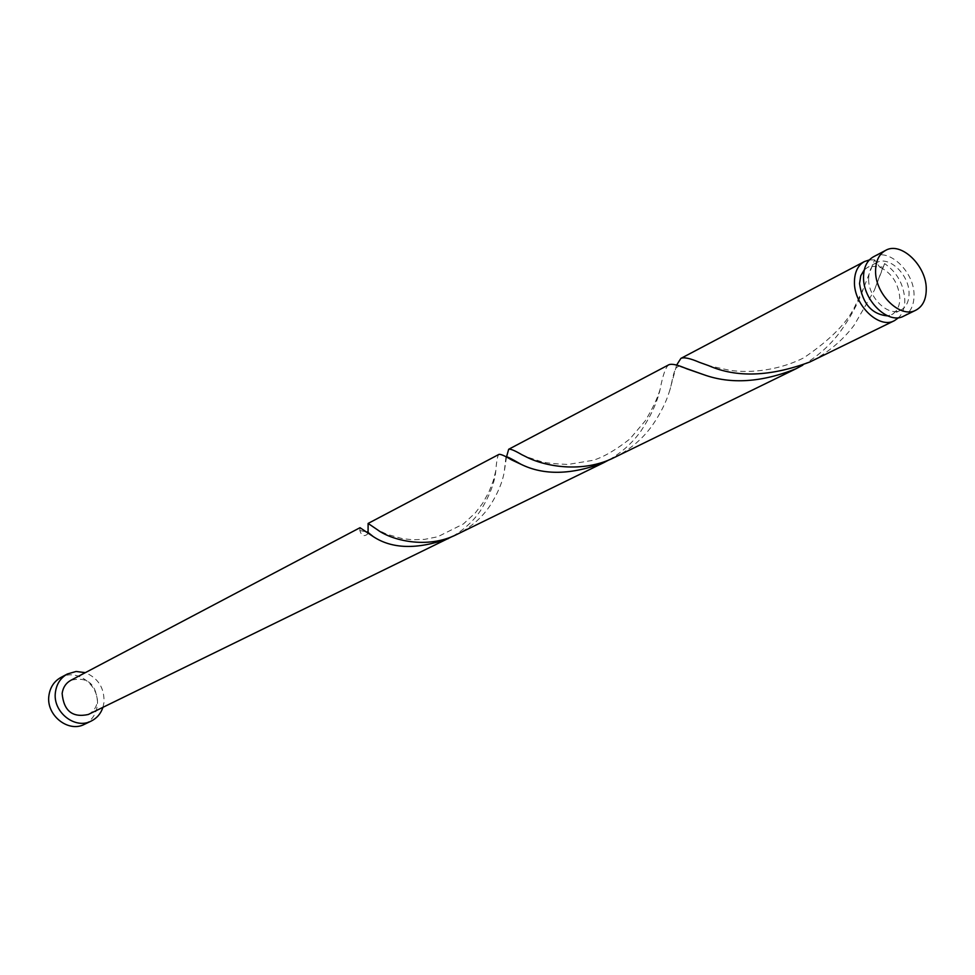 <?xml version="1.0" encoding="UTF-8"?>
<svg xmlns="http://www.w3.org/2000/svg" width="975" height="975" viewBox="0 0 975 975"><rect width="100%" height="100%" fill="white"/><g stroke="black" fill="none" stroke-linecap="round" stroke-linejoin="round"><path stroke-width="0.73" stroke-dasharray="4.88 3.66" d="M873.49 256.778C888.944 247.455 914.611 272.11 914.038 295.449C913.928 305.565 910.467 312.475 903.654 316.156M868.64 278.85C868.786 271.001 871.455 265.602 876.647 262.641C889.005 255.231 909.517 274.962 909.041 293.621C908.956 301.689 906.189 307.198 900.778 310.147C888.457 317.241 868.043 297.46 868.64 278.85M864.289 269.856L867.555 267.406L871.553 266.102L879.669 267.077C891.82 272.988 898.536 283.372 899.852 298.216C899.742 306.248 896.988 311.732 891.564 314.681L887.664 315.876M102.948 707.326L104.008 702.366C104.483 688.07 98.256 678.161 85.337 672.652M84.545 724.279C91.821 720.488 96.05 714.297 97.256 705.693C100.34 685.876 77.135 667.814 60.791 677.503M452.741 536.262C464.112 529.632 473.326 521.138 480.395 510.803C489.608 495.861 494.752 482.515 495.812 470.779C496.543 461.017 497.555 455.581 498.859 454.447M88.262 714.504C93.502 711.726 96.574 707.216 97.439 700.976C95.672 683.353 86.812 676.455 70.87 680.282M367.941 533.264L367.636 534.008C364.077 536.969 361.469 535.811 359.824 530.522L360.019 527.707M359.824 530.522L365.808 531.741M367.417 532.399L368.075 532.606M802.778 365.162C817.513 356.497 829.871 345.54 839.841 332.292C850.651 317.216 858.512 302.64 863.423 288.551L874.648 259.886L879.669 267.077L883.155 266.699L884.63 263.591C897.061 272.269 903.801 284.408 904.824 300.02C904.824 307.527 902.765 313.402 898.658 317.643M884.63 263.591L874.283 290.416L854.161 325.187C842.437 340.714 827.653 352.987 809.811 362.005M676.601 365.113L669.581 390.902C666.23 402.078 660.477 413.583 652.312 425.429C642.659 438.884 630.155 449.499 614.798 457.275M869.347 259.935L874.648 259.886M609.18 459.798C622.026 452.278 632.592 442.711 640.904 431.096C650.837 416.167 657.247 402.248 660.124 389.33C662.756 375.375 665.632 367.197 668.753 364.808M506.464 457.117L504.246 471.997C502.344 482.662 497.494 494.057 489.694 506.183C481.565 518.042 470.779 527.378 457.324 534.202M876.647 262.641L867.555 267.406M900.778 310.147L891.564 314.681M367.331 531.85L367.636 534.008M495.812 470.779L493.204 480.943L488.914 492.034L482.503 503.527L475.239 512.984L463.344 523.977L437.702 536.774L424.722 539.346L412.742 539.76L402.456 538.663L386.697 534.202L377.483 529.791M505.976 456.861L504.246 471.997M660.124 389.33C657.455 398.361 652.482 408.866 645.231 420.859L629.85 438.994C615.822 449.962 603.635 457.056 593.251 460.273L567.877 464.466C554.288 463.856 545.464 462.918 541.393 461.675L525.415 456.458M680.708 366.503C673.359 363.98 672.652 382.334 669.581 390.902M863.423 288.551L856.135 303.725C848.859 321.055 831.395 339.105 803.729 357.862C774.15 372.657 743.474 372.803 728.422 370.049L708.679 365.662M883.155 266.699L874.283 290.416"/><path stroke-width="1.46" d="M926.25 289.38C926.774 265.919 901.01 241.081 885.532 250.429C879.072 254.122 875.757 260.886 875.587 270.709C874.855 294.097 900.486 319.02 915.878 310.184C922.703 306.491 926.165 299.557 926.25 289.38M915.878 310.184L903.654 316.156C888.274 324.98 862.765 300.239 863.533 276.973C863.716 267.211 867.043 260.471 873.49 256.778L885.532 250.429M887.664 315.876C871.808 314.462 862.424 303.688 859.548 283.554L860.767 275.767L864.289 269.856M85.337 672.652L76.099 671.47L67.36 673.993C60.608 677.832 56.647 683.853 55.453 692.055C52.284 711.701 74.929 729.909 91.248 721.049C96.939 718.185 100.839 713.615 102.948 707.326M67.36 673.993L60.791 677.503C54.076 681.33 50.127 687.314 48.933 695.48C45.752 715.016 68.274 733.102 84.545 724.279L91.248 721.049M603.757 462.662L457.324 534.202C426.916 549.924 390.67 539.833 377.483 529.791L368.111 523.441L498.859 454.447C500.333 453.887 504.575 455.691 511.607 459.883L520.918 464.246C543.636 475.483 571.253 474.959 603.757 462.662L609.18 459.798M448.305 538.602C417.068 549.693 392.035 549.023 373.218 536.579L360.019 527.707L70.87 680.282C65.922 683.061 63.009 687.46 62.132 693.481C63.753 710.909 72.455 717.917 88.262 714.504L452.741 536.262M365.808 531.741L367.417 532.399M368.111 523.441L368.075 532.606M898.658 317.643L894.428 320.665L809.811 362.005C770.348 376.691 736.637 377.91 708.679 365.662L699.355 362.31C690.117 358.312 683.963 357.008 680.891 358.398L676.601 365.113M894.428 320.665C879.06 329.465 853.637 304.87 854.441 281.702C854.648 271.964 857.976 265.249 864.411 261.568L869.347 259.935M796.002 368.757L614.798 457.275C582.367 473.923 543.526 466.184 525.415 456.458L521.698 454.63C514.556 450.45 510.217 448.671 508.67 449.28L668.753 364.808C671.714 363.468 677.735 364.808 686.814 368.818L703.621 374.644C730.738 384.442 761.524 382.48 796.002 368.757L802.778 365.162M508.67 449.28L506.464 457.117M864.411 261.568L680.891 358.398M373.218 536.579L367.331 531.85M520.918 464.246C510.912 458.408 505.928 455.947 505.976 456.861M703.621 374.644L680.708 366.503"/></g></svg>
